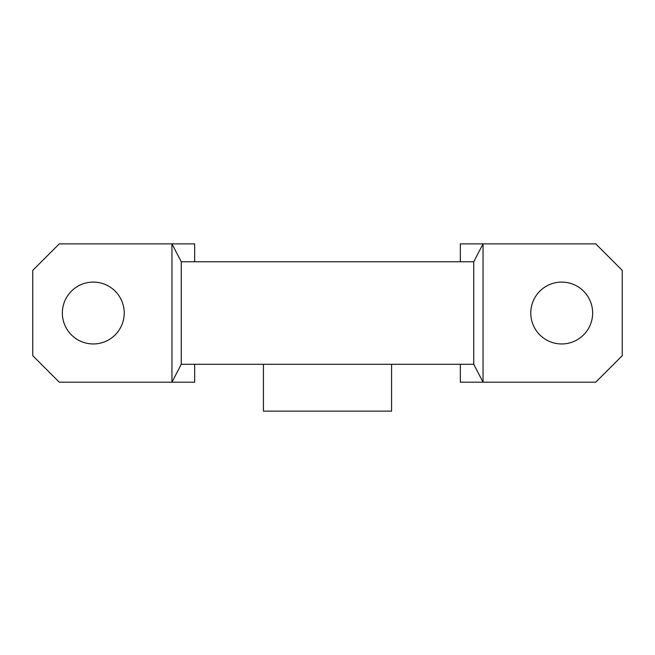 <?xml version="1.0" encoding="UTF-8"?>
<svg xmlns="http://www.w3.org/2000/svg" width="655" height="655" viewBox="0 0 655 655"><rect width="100%" height="100%" fill="white"/><g stroke="black" fill="none" stroke-linecap="round" stroke-linejoin="round"><path stroke-width="0.98" d="M263.425 364.286L263.425 411.127L391.575 411.127L391.575 364.286M592.644 313.024A30.932 30.932 0 0 0 561.712 282.092A30.932 30.932 0 0 0 530.779 313.024A30.932 30.932 0 0 0 561.712 343.957A30.932 30.932 0 0 0 592.644 313.024M124.221 313.024A30.932 30.932 0 0 0 93.288 282.092A30.932 30.932 0 0 0 62.356 313.024A30.932 30.932 0 0 0 93.288 343.957A30.932 30.932 0 0 0 124.221 313.024M460.342 364.286L460.342 382.184L595.739 382.184L622.25 355.673L622.25 270.384L595.739 243.873L483.054 243.873L473.737 261.771L181.263 261.771L171.946 243.873L194.658 243.873L194.658 261.771M460.342 261.771L460.342 243.873L483.054 243.873L483.054 382.184L473.737 364.286L473.737 261.771M473.737 364.286L181.263 364.286L171.946 382.184L59.261 382.184L32.75 355.673L32.75 270.384L59.261 243.873L171.946 243.873L171.946 382.184L194.658 382.184L194.658 364.286M181.263 364.286L181.263 261.771"/></g></svg>
